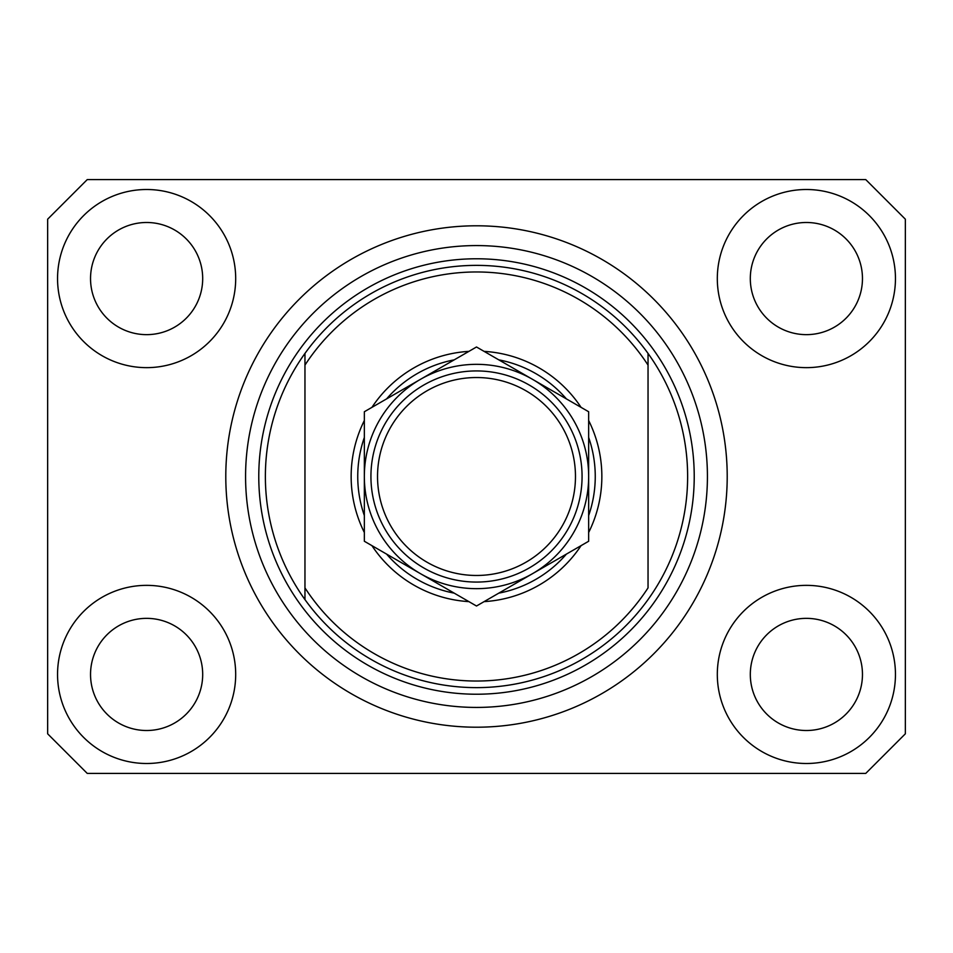 <?xml version="1.0" encoding="UTF-8"?>
<svg xmlns="http://www.w3.org/2000/svg" width="953" height="953" viewBox="0 0 953 953"><rect width="100%" height="100%" fill="white"/><g stroke="black" fill="none" stroke-linecap="round" stroke-linejoin="round"><path stroke-width="1.43" d="M57.549 674.426A89.07 89.07 0 0 0 146.619 763.496A89.07 89.07 0 0 0 235.689 674.426A89.07 89.07 0 0 0 146.619 585.356A89.07 89.07 0 0 0 57.549 674.426M717.311 674.426A89.07 89.07 0 0 0 806.381 763.496A89.07 89.07 0 0 0 895.451 674.426A89.07 89.07 0 0 0 806.381 585.356A89.07 89.07 0 0 0 717.311 674.426M717.311 278.574A89.07 89.07 0 0 0 806.381 367.644A89.07 89.07 0 0 0 895.451 278.574A89.07 89.07 0 0 0 806.381 189.504A89.07 89.07 0 0 0 717.311 278.574M57.549 278.574A89.07 89.07 0 0 0 146.619 367.644A89.07 89.07 0 0 0 235.689 278.574A89.07 89.07 0 0 0 146.619 189.504A89.07 89.07 0 0 0 57.549 278.574M225.79 476.5A250.71 250.71 0 0 0 476.5 727.21A250.71 250.71 0 0 0 727.21 476.5A250.71 250.71 0 0 0 476.5 225.79A250.71 250.71 0 0 0 225.79 476.5M90.535 278.574A56.084 56.084 0 0 0 146.619 334.646A56.084 56.084 0 0 0 202.691 278.574A56.084 56.084 0 0 0 146.619 222.49A56.084 56.084 0 0 0 90.535 278.574M750.309 278.574A56.084 56.084 0 0 0 806.381 334.646A56.084 56.084 0 0 0 862.465 278.574A56.084 56.084 0 0 0 806.381 222.49A56.084 56.084 0 0 0 750.309 278.574M750.309 674.426A56.084 56.084 0 0 0 806.381 730.51A56.084 56.084 0 0 0 862.465 674.426A56.084 56.084 0 0 0 806.381 618.354A56.084 56.084 0 0 0 750.309 674.426M90.535 674.426A56.084 56.084 0 0 0 146.619 730.51A56.084 56.084 0 0 0 202.691 674.426A56.084 56.084 0 0 0 146.619 618.354A56.084 56.084 0 0 0 90.535 674.426M87.235 773.395L865.765 773.395L905.35 733.81L905.35 219.19L865.765 179.605L87.235 179.605L47.65 219.19L47.65 733.81L87.235 773.395M588.656 420.511A125.355 125.355 0 0 1 588.656 532.489M581.068 545.64A125.355 125.355 0 0 1 484.1 601.629M468.9 601.629A125.355 125.355 0 0 1 371.932 545.64M364.344 532.489A125.355 125.355 0 0 1 364.344 420.511M265.375 476.5A211.125 211.125 0 0 0 648.04 599.58A211.125 211.125 0 0 0 648.04 353.42L648.04 365.118A204.526 204.526 0 0 0 304.96 365.118L304.96 587.882A204.526 204.526 0 0 0 648.04 587.882L648.04 353.42A211.125 211.125 0 0 0 304.96 353.42L304.96 365.118L304.96 353.42A211.125 211.125 0 0 0 265.375 476.5M707.424 476.5A230.924 230.924 0 0 0 476.5 245.576A230.924 230.924 0 0 0 245.576 476.5A230.924 230.924 0 0 0 476.5 707.424A230.924 230.924 0 0 0 707.424 476.5M371.932 407.36A125.355 125.355 0 0 1 468.9 351.371M484.1 351.371A125.355 125.355 0 0 1 581.068 407.36M304.96 587.882L304.96 599.58L304.96 587.882M364.344 515.537A118.756 118.756 0 0 1 364.344 437.463M386.62 398.878A118.756 118.756 0 0 1 454.224 359.853M498.776 359.853A118.756 118.756 0 0 1 566.38 398.878M588.656 437.463A118.756 118.756 0 0 1 588.656 515.537M566.38 554.122A118.756 118.756 0 0 1 498.776 593.147M454.224 593.147A118.756 118.756 0 0 1 386.62 554.122M575.469 476.5A98.969 98.969 0 0 0 476.5 377.531A98.969 98.969 0 0 0 377.531 476.5A98.969 98.969 0 0 0 476.5 575.469A98.969 98.969 0 0 0 575.469 476.5M370.931 476.5A105.569 105.569 0 0 1 476.5 370.931A105.569 105.569 0 0 1 582.069 476.5A105.569 105.569 0 0 1 476.5 582.069A105.569 105.569 0 0 1 370.931 476.5M364.344 411.744L364.344 541.256L420.416 573.635A112.156 112.156 0 0 0 588.656 476.5L588.656 411.744L532.584 379.365A112.156 112.156 0 0 0 364.344 476.5A112.156 112.156 0 0 0 420.416 573.635L476.5 606.013L532.584 573.635L588.656 541.256L588.656 476.5A112.156 112.156 0 0 0 532.584 379.365L476.5 346.987L364.344 411.744L364.344 541.256M588.656 541.256L588.656 411.744M694.225 476.5A217.725 217.725 0 0 1 476.5 694.225A217.725 217.725 0 0 1 258.775 476.5A217.725 217.725 0 0 1 476.5 258.775A217.725 217.725 0 0 1 694.225 476.5"/></g></svg>
